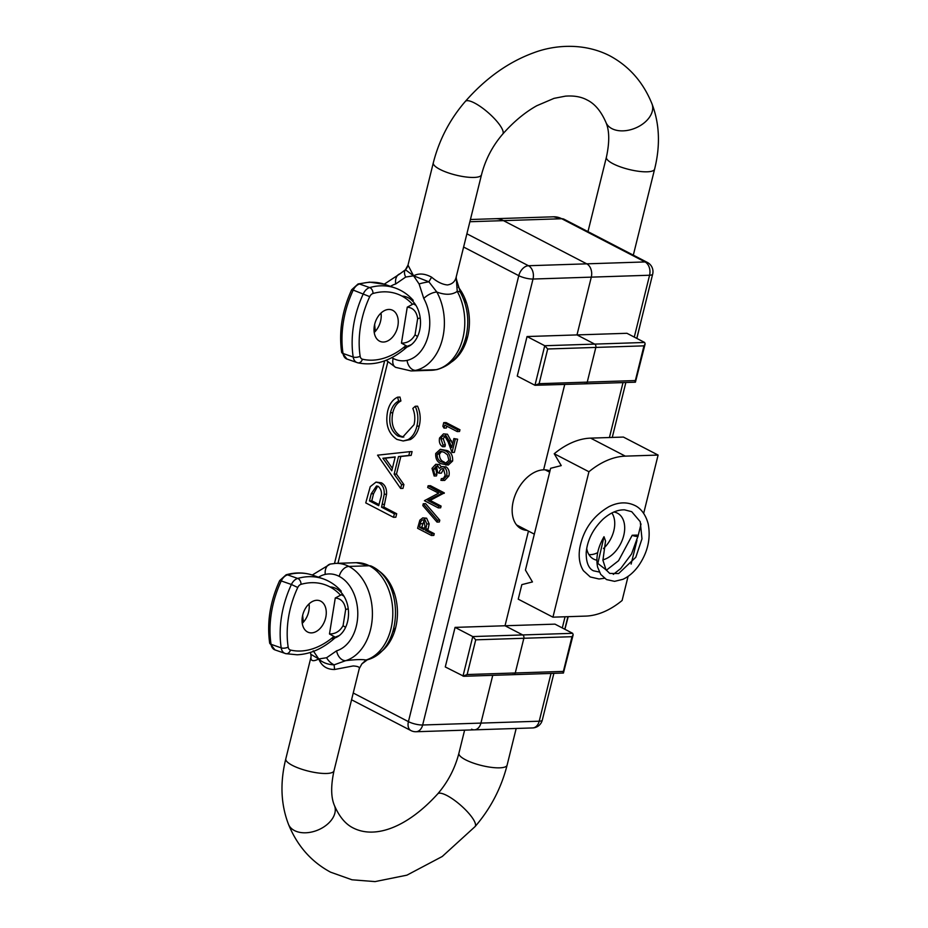 <?xml version="1.0" encoding="UTF-8"?>
<svg xmlns="http://www.w3.org/2000/svg" width="928" height="928" viewBox="0 0 928 928"><rect width="100%" height="100%" fill="white"/><g stroke="black" fill="none" stroke-linecap="round" stroke-linejoin="round"><path stroke-width="1.39" d="M463.513 298.944A27.156 19.268 88.1 0 1 466.564 303.038M467.666 336.667A27.156 19.268 88.1 0 1 464.882 340.947M391.535 589.79A27.156 19.268 88.1 0 1 394.597 593.885M395.688 627.514A27.156 19.268 88.1 0 1 392.904 631.794M379.877 652.639A45.518 32.294 -91.9 0 0 394.122 632.745A45.518 32.294 -91.9 0 0 392.683 588.758A45.518 32.294 -91.9 0 0 377.174 569.838M451.855 361.792A45.518 32.294 -91.9 0 0 466.088 341.91A45.518 32.294 -91.9 0 0 464.661 297.911A45.518 32.294 -91.9 0 0 458.351 287.204M634.276 337.096L649.577 275.233A10.347 7.343 -91.9 0 0 645.041 261.94L561.753 218.741A31.03 22.017 -91.9 0 0 553.54 216.804L495.262 218.706A31.03 22.017 88.1 0 1 503.463 220.632L586.751 263.842A10.347 7.343 88.1 0 1 591.298 277.136L576.996 334.915L594.697 344.102L644.647 342.467L645.134 343.928L643.962 345.854L595.834 347.42L587.238 382.127L635.367 380.561L634.856 382.023M470.426 219.507L495.262 218.706A31.03 22.017 88.1 0 1 503.463 220.632L586.751 263.842A10.347 7.343 88.1 0 1 591.298 277.136L576.996 334.915L527.046 336.539L544.748 345.726L547.706 348.986L539.11 383.693L534.957 385.282L517.256 376.095L527.046 336.539M572.669 633.314L554.967 624.138L505.018 625.762L528.45 531.094L505.018 625.762L522.719 634.938L572.669 633.314L573.168 634.775L571.984 636.701L523.856 638.267L515.26 672.974L563.389 671.408L562.878 672.87M475.728 639.833L523.856 638.267A2.587 1.833 -91.9 0 0 522.719 634.938L505.018 625.762L455.068 627.386L472.77 636.573L475.728 639.833L467.132 674.54L462.979 676.129L472.77 636.573L522.719 634.938A2.587 1.833 -91.9 0 1 523.856 638.267L515.26 672.974A2.587 1.833 -91.9 0 1 513.613 674.656A2.587 1.833 -91.9 0 0 515.26 672.974L467.132 674.54M455.068 627.386L445.278 666.942L463.791 676.28L513.613 674.656A2.587 1.833 -91.9 0 1 512.929 674.494M466.888 233.798L528.473 265.733A10.347 7.343 88.1 0 1 533.008 279.038L422.646 725L480.924 723.098A10.347 7.343 88.1 0 1 474.324 729.837L532.614 727.935A10.347 7.343 -91.9 0 0 539.214 721.207L480.924 723.098L492.745 675.34L480.924 723.098A10.347 7.343 88.1 0 1 474.324 729.837A10.347 7.343 88.1 0 1 471.586 729.188M527.081 530.398A32.329 21.17 -62.6 0 1 521.223 528.809A32.329 21.17 -62.6 0 1 515.005 495.54A32.329 21.17 -62.6 0 1 543.611 469.823A32.329 21.17 -62.6 0 1 549.968 470.937M564.723 384.494L543.611 469.823L564.723 384.494M547.706 348.986L595.834 347.42A2.587 1.833 -91.9 0 0 594.697 344.102A2.587 1.833 -91.9 0 1 595.834 347.42L587.238 382.127A2.587 1.833 -91.9 0 1 585.591 383.809A2.587 1.833 -91.9 0 0 587.238 382.127L539.11 383.693M584.907 383.647A2.587 1.833 -91.9 0 0 585.591 383.809L534.957 385.282L544.748 345.726L594.697 344.102L576.996 334.915L626.945 333.291L644.647 342.467M446.786 426.184L446.333 428.028L444.002 428.098L442.865 426.219L443.746 422.634L446.078 422.565L459.963 429.757L459.534 431.497L457.202 431.578L444.744 425.117L444.002 428.098M444.918 436.148L443.271 438.758L445.37 444.918L444.941 446.658L442.61 446.728C439.872 444.941 438.851 442.041 439.547 438.004L443.468 433.886L447.447 434.211L452.586 443.746M443.468 433.886L447.447 434.211M445.115 434.292L449.129 440.8L451.634 447.563L453.873 438.55L457.62 439.211L454.36 452.388L452.029 452.458L448.143 441.96L444.802 436.09L443.746 435.824M440.29 449.314L446.994 450.521C451.066 452.098 452.945 455.59 452.632 460.996L448.247 465.067L441.403 463.78C437.32 462.306 435.418 458.884 435.708 453.502L440.29 449.314L444.663 450.602C448.734 452.168 450.614 455.66 450.3 461.077L445.916 465.148M397.66 397.161L398.576 401.07C394.574 403.146 391.871 407.044 390.468 412.763C388.414 423.423 390.92 431.184 397.984 436.032L402.613 437.192L414.016 424.699C415.361 419.096 414.955 413.679 412.821 408.448L415.222 406.267C418.041 412.577 418.598 419.212 416.869 426.161C415.384 432.587 412.45 437.076 408.053 439.628L403.181 440.974L396.94 439.42C388.24 433.515 385.143 424.073 387.672 411.069C389.377 404.074 392.706 399.434 397.66 397.161L399.991 397.08L400.908 400.989C396.906 403.077 394.203 406.974 392.799 412.682C390.746 423.342 393.252 431.102 400.316 435.963L403.808 437.076M415.222 406.267L417.554 406.186C420.372 412.496 420.929 419.131 419.201 426.08C417.716 432.506 414.781 437.007 410.385 439.559L403.181 440.974M409.747 451.669L412.078 451.6L411.15 455.381L400.826 456.495L396.476 474.08L403.912 484.59L402.972 488.383L400.641 488.464L377.557 455.172L409.747 451.669L408.819 455.451L398.495 456.576L394.145 474.15L401.58 484.66L400.641 488.464M376.014 482.096L381.431 482.815C385.108 484.892 386.825 488.685 386.558 494.218L383.89 507.094L396.697 513.741L395.838 517.221L393.507 517.302L365.748 502.895L370.237 486.678L376.014 482.096L379.1 482.896C382.777 484.973 384.494 488.766 384.227 494.288L381.559 507.175L394.365 513.822L393.507 517.302M422.739 517.882L426.613 518.207L429.177 523.902L427.843 530.352L434.246 533.67L433.817 535.41L431.485 535.491L417.6 528.287L419.85 520.179L422.739 517.882L424.282 518.288L426.845 523.984L425.511 530.422L431.914 533.751L431.485 535.491M425.604 503.66L439.791 520.179L439.338 522.012L437.007 522.081L422.82 505.574L423.272 503.742L425.604 503.66M430.174 500.424L441.078 506.073L440.649 507.813L438.318 507.894L424.432 500.691L438.619 493.186L427.692 487.513L428.121 485.773L430.453 485.704L444.338 492.907L430.174 500.424L427.843 500.505L438.747 506.154L441.078 506.073M437.03 466.645L435.789 469.023L436.914 474.185L436.485 475.925L434.153 476.006L432.019 468.385L435.766 464.302L439.362 464.522L441.252 466.772M435.766 464.302L439.362 464.522M437.03 464.592L439.327 468.338L442.192 466.587L446.113 466.9C448.816 468.837 449.755 471.842 448.932 475.936L444.663 480.437L440.916 480.356L441.345 478.616L442.586 478.57M443.642 468.872L441.392 473.141L439.06 473.222L437.633 472.48L436.601 466.332L435.87 466.158M369.46 500.9L378.705 505.69L380.457 498.939C382.336 493.592 381.594 489.404 378.253 486.388L376.524 485.97L371.212 493.8L369.46 500.9L371.792 500.818L379.007 504.565M394.365 513.822L396.697 513.741M381.559 507.175L383.89 507.094M384.227 494.288L386.558 494.218M379.1 482.896L381.431 482.815M377.684 486.144L373.543 493.731L371.792 500.818M382.893 458.258L391.767 470.786L395.2 456.924L382.893 458.258L385.224 458.188L392.382 468.292M401.58 484.66L403.912 484.59M394.145 474.15L396.476 474.08M398.495 456.576L400.826 456.495M408.819 455.451L411.15 455.381M395.154 457.11L385.224 458.188M408.053 439.628L410.385 439.559M416.869 426.161L419.201 426.08M397.984 436.032L400.316 435.963M390.468 412.763L392.799 412.682M398.576 401.07L400.908 400.989M423.852 520.028C421.938 519.657 420.767 520.886 420.338 523.74L419.456 527.29L424.084 529.691L424.954 526.304L423.852 520.028L422.994 519.819M431.914 533.751L434.246 533.67M425.511 530.422L427.843 530.352M426.845 523.984L429.177 523.902M424.282 518.288L426.613 518.207M424.154 520.225L421.788 527.208L424.374 528.554M419.456 527.29L421.788 527.208M423.272 503.742L437.459 520.248L439.791 520.179M437.459 520.248L437.007 522.081M438.747 506.154L438.318 507.894M428.121 485.773L441.902 493.371L444.234 493.302M441.902 493.371L427.843 500.505M442.006 492.977L444.338 492.907M436.601 466.332L433.457 469.104L435.789 469.023M433.457 469.104L434.582 474.266L436.914 474.185M442.006 478.639L443.642 478.082L445.185 475.24L443.48 468.779L442.505 468.547M443.48 468.779C441.194 468.396 439.721 469.881 439.06 473.222M442.192 466.587L443.781 466.97C446.484 468.907 447.424 471.923 446.6 476.006L448.932 475.936M446.6 476.006L442.331 480.507M443.781 466.97L446.113 466.9M434.582 474.266L434.153 476.006M441.832 462.04L445.614 463.246L448.885 460.276L447.54 454.882L444.234 452.342L440.475 451.252L437.146 454.186C437.053 458.362 438.619 460.972 441.832 462.04L446.751 463.014M450.3 461.077L452.632 460.996M444.663 450.602L446.994 450.521M437.146 454.186L439.478 454.105C439.385 458.281 440.951 460.903 444.164 461.958M441.705 451.368L439.478 454.105M444.802 436.09C442.969 435.476 441.682 436.392 440.939 438.828L443.271 438.758M440.939 438.828L443.039 444.988L445.37 444.918M453.873 438.55L457.62 439.211M455.288 439.28L452.029 452.458M443.039 444.988L442.61 446.728M443.746 422.634L457.632 429.838L459.963 429.757M457.632 429.838L457.202 431.578M645.134 343.928L635.413 382.197L585.591 383.809M573.168 634.775L563.435 673.032L513.613 674.656M602.922 560.268L606.007 569.792L597.829 563.435L604 536.72L605.543 540.978L602.922 560.268M632.212 535.247A3.48 0.905 13.9 0 0 635.831 536.314A3.48 0.905 13.9 0 0 638.035 536.001A3.48 0.905 13.9 0 0 637.107 535.096L632.212 535.247L618.558 560.709L606.309 570.268M586.693 548.471A25.856 16.936 117.4 0 0 593.607 559.074A25.856 16.936 117.4 0 0 596.878 560.176M602.875 559.862A25.856 16.936 117.4 0 0 623.732 535.526A25.856 16.936 117.4 0 0 617.422 513.161A25.856 16.936 117.4 0 0 613.895 512.024M625.31 456.135L590.614 438.132L623.396 437.065L658.103 455.068L625.31 456.135A77.581 50.796 117.4 0 0 588.932 471.749L554.225 453.746L561.254 465.601L550.629 468.292L525.434 570.082L532.463 581.937L521.838 584.628L518.242 599.163L552.937 617.166L585.73 616.099A77.581 50.796 117.4 0 0 622.108 600.497L628.082 576.369M658.103 455.068L643.672 513.37M641.039 523.995L637.861 536.86M636.968 540.444L631.121 564.096M552.937 617.166L588.932 471.749M590.614 438.132A77.581 50.796 117.4 0 0 554.225 453.746M403.216 347.803A25.856 18.351 -91.9 0 0 419.502 330.96A25.856 18.351 -91.9 0 0 402.033 296.113M437.007 369.576L431.439 370.272A49.277 34.962 -91.9 0 0 436.067 369.692A10.347 7.227 77.5 0 0 437.007 369.576C451.785 365.307 461.436 354.473 465.972 337.084C469.568 321.274 467.758 306.449 460.532 292.61L460.532 292.61A10.347 4.257 -28.9 0 0 457.237 291.38C452.18 294.976 445.382 295.197 436.833 292.042A49.242 34.939 88.1 0 1 442.482 338.859A49.242 34.939 88.1 0 1 415.663 370.353L436.067 369.692A49.242 34.939 -91.9 0 0 462.875 338.198A49.242 34.939 -91.9 0 0 457.237 291.38L456.205 276.962L481.504 174.766A24.824 6.473 13.9 0 1 474.057 177.434A24.824 6.473 13.9 0 1 439.918 169.372A24.824 6.473 13.9 0 1 433.306 162.829L407.995 265.118L413.575 275.813C418.818 273.052 424.838 273.516 431.648 277.194C437.088 281.892 442.366 284.478 447.447 284.954C452.47 284.154 455.428 281.3 456.332 276.382M407.995 265.118L405.432 269.758L413.575 275.813L428.91 281.834L436.833 292.042A10.347 4.257 151.1 0 0 423.794 298.514L419.108 283.98L413.575 275.813L405.722 277.043L395.722 283.956A38.895 27.596 -91.9 0 0 390.479 286.358M456.495 279.386L456.97 281.23A10.347 1.496 -10.3 0 0 456.588 280.929A10.347 8.654 10.1 0 1 456.205 276.996M419.108 283.98A10.347 1.496 169.7 0 1 428.91 281.834A10.347 1.23 120.8 0 1 431.648 277.194M405.722 277.043A10.347 5.986 -136.2 0 1 405.501 269.688A10.347 10.324 49.6 0 0 408.053 264.944M384.238 284.177L399.98 273.818A10.347 7.157 73 0 0 395.722 283.956M388.762 309.442A16.797 11.414 109.3 0 0 374.738 324.034A16.797 11.414 109.3 0 0 380.596 341.597A16.797 11.414 109.3 0 0 383.508 342.038A16.797 11.414 109.3 0 0 397.532 327.445A16.797 11.414 109.3 0 0 391.686 309.882A16.797 11.414 109.3 0 0 388.762 309.442M414.538 303.294L413.447 303.839L415.964 305.382M411.29 344.682L407.636 346.144M406.661 346.016L401.453 343.14C407.404 343.174 411.939 340.379 415.06 334.753L417.658 318.629C416.591 311.53 413.122 307.702 407.253 307.156L413.447 303.839M374.216 332.479A16.797 11.414 109.3 0 0 381.014 313.049M331.238 638.65A25.856 18.351 -91.9 0 0 347.524 621.806A25.856 18.351 -91.9 0 0 330.055 586.96M334.474 805.597C339.358 816.849 345.668 824.342 353.406 828.078C375.91 839.364 408.123 826.581 437.703 793.892A24.824 6.589 41.2 0 1 446.878 795.505A24.824 6.589 41.2 0 1 467.84 812.255A24.824 6.589 41.2 0 1 475.055 826.604L442.238 856.498L406.916 875.162L375.063 881.6L352.002 879.79L330.542 872.158C311.263 861.776 297.25 845.837 288.492 824.342A24.824 16.391 157.8 0 0 294.478 830.572A24.824 16.391 157.8 0 0 323.292 827.277A24.824 16.391 157.8 0 0 334.474 805.597C330.913 797.419 330.762 785.819 333.999 770.797L359.252 668.682C359.936 667.174 357.918 666.258 353.162 665.956L334.567 669.494C326.842 669.517 321.575 666.014 318.756 658.961C313.304 661.722 310.718 661.154 310.961 657.244L311.031 656.908M313.223 650.795L318.756 658.961L326.61 657.732L336.609 650.818A38.895 27.596 -91.9 0 0 357.756 615.589A38.895 27.596 -91.9 0 0 339.196 576.358A38.93 27.631 -91.9 0 0 325.264 574.397A38.895 27.596 -91.9 0 0 318.501 577.204M336.609 650.818A10.347 7.157 -107 0 0 345.61 660.69C355.262 659.495 362.059 659.263 366.003 660.028A10.347 7.157 73 0 0 367.314 659.82L361.804 663.949L366.003 660.028A49.242 34.939 -91.9 0 0 390.897 629.045A49.242 34.939 -91.9 0 0 369.286 565.767L348.882 566.428A49.242 34.939 88.1 0 1 370.504 629.706A49.242 34.939 88.1 0 1 345.61 660.69L334.115 664.854C327.642 664.552 322.526 662.592 318.756 658.961L310.799 654.263L310.335 652.407M310.799 654.263L311.089 656.676A10.347 8.654 10.1 0 1 310.961 657.244M326.61 657.732A10.347 5.986 43.8 0 0 334.115 664.854L334.567 669.494M311.53 632.884A16.797 11.414 -70.7 0 1 308.618 632.444A16.797 11.414 -70.7 0 1 302.76 614.881A16.797 11.414 -70.7 0 1 316.784 600.288A16.797 11.414 -70.7 0 1 319.708 600.729A16.797 11.414 -70.7 0 1 325.554 618.292A16.797 11.414 -70.7 0 1 311.53 632.884M342.56 594.14L341.469 594.686L343.986 596.228M339.312 635.529L335.658 636.991M309.036 603.896A16.797 11.414 -70.7 0 1 302.25 623.326M334.683 636.863L329.475 633.986C335.426 634.021 339.973 631.214 343.082 625.6L345.68 609.476C344.613 602.376 341.144 598.548 335.275 598.003L341.469 594.686M611.877 512.975A24.87 16.286 -62.6 0 1 614.545 526.802A24.87 16.286 -62.6 0 1 603.455 548.541M597.69 552.647A24.87 16.286 -62.6 0 1 588.92 554.596M353.243 693.019L408.424 721.636A10.347 2.691 -166.1 0 0 422.646 725A10.347 7.343 88.1 0 1 416.046 731.74L474.324 729.837M416.046 731.74A10.347 10.347 0 0 1 410.942 730.58A10.347 6.774 -62.6 0 1 408.424 721.636L518.787 275.674A10.347 2.691 -166.1 0 0 533.008 279.038L649.577 275.233A10.347 2.691 13.9 0 0 652.674 274.12A10.347 10.347 0 0 0 647.396 262.45L564.108 219.252A10.347 6.774 117.4 0 0 561.753 218.741L469.881 221.734M647.396 262.45A10.347 6.774 117.4 0 0 645.041 261.94L528.473 265.733A10.347 6.774 117.4 0 0 518.787 275.674L463.617 247.045M387.811 361.85L337.966 563.296M382.243 504.403L384.575 504.322M371.212 493.8L373.543 493.731M425.848 529.041L428.179 528.96M420.338 523.74L422.669 523.659M449.129 440.8L451.46 440.719M532.614 727.935A10.347 10.347 0 0 0 542.312 720.082A10.347 2.691 13.9 0 1 539.214 721.207L551.035 673.438M562.298 627.931L565.059 616.772M609.418 437.529L623.013 382.591M635.367 380.561L643.962 345.854M563.389 671.408L571.984 636.701M433.306 162.829C439.164 139.826 449.848 119.352 465.346 101.396C485.692 78.207 508.451 62.014 533.635 52.792C554.48 44.869 583.967 42.491 609.858 55.842C629.138 66.224 643.162 82.163 651.908 103.658A24.824 16.391 157.8 0 1 640.726 125.338A24.824 16.391 157.8 0 1 611.912 128.644A24.824 16.391 157.8 0 1 605.938 122.403C609.487 130.581 609.65 142.181 606.402 157.203L587.981 231.629M651.908 103.658C659.588 123.61 660.481 145.429 654.611 169.128A24.824 6.473 -166.1 0 1 647.164 171.808A24.824 6.473 -166.1 0 1 613.025 163.734A24.824 6.473 -166.1 0 1 606.402 157.203M465.346 101.396A24.824 6.589 41.2 0 1 474.533 103.008A24.824 6.589 41.2 0 1 495.482 119.758A24.824 6.589 41.2 0 1 502.709 134.108C513.578 121.8 524.935 112.346 536.778 105.734L554.039 98.356L565.396 96.152C573.945 95.503 581.137 96.756 586.995 99.922C594.732 103.658 601.042 111.151 605.938 122.403M431.439 370.272L411.046 370.945A49.277 34.962 88.1 0 0 415.663 370.353A10.347 7.227 -102.6 0 1 407.067 360.377A38.895 27.596 -91.9 0 0 428.249 335.507A38.895 27.596 -91.9 0 0 423.794 298.514M374.645 324.417A38.895 27.596 -91.9 0 0 375.48 331.18M391.79 357.674A38.895 27.596 -91.9 0 0 393.136 358.417A38.93 27.631 -91.9 0 0 407.067 360.377M411.046 370.945L395.653 367.36A10.347 6.774 -62.6 0 1 393.136 358.417M412.322 304.14A77.79 52.861 109.3 0 0 383.392 291.844A77.79 52.861 109.3 0 0 373.01 293.492A5.382 3.654 109.3 0 0 369.738 296.647A77.79 52.861 109.3 0 0 360.145 356.213A5.382 3.654 109.3 0 0 362.43 359.194A77.79 52.861 109.3 0 0 405.606 345.854M369.738 296.647L353.232 290.093A82.754 56.237 109.3 0 0 343.024 353.475L353.185 357.025A82.754 56.237 -70.7 0 1 363.393 293.642A10.347 7.03 -70.7 0 1 369.68 287.576A82.754 56.237 -70.7 0 1 380.735 285.824A82.754 56.237 -70.7 0 1 395.119 287.982L384.958 284.42A82.754 56.237 109.3 0 0 370.574 282.274A82.754 56.237 109.3 0 0 359.53 284.026L369.68 287.576A4.965 3.294 74.3 0 1 373.01 293.492M358.069 283.956A4.965 3.294 74.3 0 1 359.53 284.026A10.347 7.03 109.3 0 0 353.232 290.093L351.642 289.78L358.069 283.956L369.634 282.124L384.958 284.42M401.453 343.14L407.253 307.156M362.43 359.194A4.965 3.631 -76.6 0 1 357.837 362.825A4.965 3.631 -76.6 0 1 357.57 362.744A10.347 7.03 -70.7 0 1 357.106 362.604A10.347 7.03 -70.7 0 1 353.185 357.025A4.965 2.239 -8.7 0 0 360.145 356.213M343.024 353.475A10.347 7.03 109.3 0 0 346.944 359.055L341.632 352.211A4.965 2.239 -8.7 0 0 343.024 353.475M420.222 317.991L417.658 318.629M417.577 336.47A4.965 1.775 -146.4 0 1 415.06 334.753M437.703 793.892C447.922 782.002 454.987 768.454 458.908 753.234A24.824 6.473 13.9 0 0 465.52 759.777A24.824 6.473 13.9 0 0 499.658 767.839A24.824 6.473 13.9 0 0 507.106 765.171L516.177 728.48M333.999 770.797A24.824 6.473 -166.1 0 1 326.552 773.476A24.824 6.473 -166.1 0 1 292.413 765.403A24.824 6.473 -166.1 0 1 285.801 758.872C279.92 782.571 280.824 804.39 288.492 824.342M312.272 575.024L330.298 564.062A10.347 7.227 77.4 0 0 325.264 574.397M302.667 615.264A38.895 27.596 -91.9 0 0 303.502 622.027M367.314 659.82C402.961 650.389 405.188 581.926 371.641 566.277L371.641 566.277A10.347 6.774 -62.6 0 0 369.286 565.767A49.277 34.962 -91.9 0 0 356.259 562.693L335.855 563.366A49.277 34.962 88.1 0 1 348.882 566.428A10.347 6.774 117.4 0 0 339.196 576.358M340.344 594.987A77.79 52.861 109.3 0 0 301.032 584.338A5.382 3.654 109.3 0 0 297.76 587.494A77.79 52.861 109.3 0 0 288.167 647.06A5.382 3.654 109.3 0 0 290.452 650.041A77.79 52.861 109.3 0 0 300.405 651.027A77.79 52.861 109.3 0 0 333.628 636.701M290.452 650.041A4.965 3.631 103.4 0 1 285.859 653.672A4.965 3.631 103.4 0 1 285.604 653.59A10.347 7.03 -70.7 0 1 285.128 653.451A10.347 7.03 -70.7 0 1 281.207 647.872A82.754 56.237 -70.7 0 1 291.415 584.489L281.254 580.94A82.754 56.237 109.3 0 0 271.046 644.31L281.207 647.872A4.965 2.239 171.3 0 0 288.167 647.06M329.475 633.986L335.275 598.003M312.98 575.267A82.754 56.237 109.3 0 0 287.552 574.873L297.702 578.422A82.754 56.237 -70.7 0 1 323.141 578.828L312.98 575.267C304.43 572.344 295.464 572.182 286.091 574.803L279.664 580.626C270.129 601.541 266.8 622.352 269.665 643.058L274.966 649.902L285.859 653.672L297.134 654.785C310.312 654.159 322.851 648.602 334.753 638.104M269.665 643.058A4.965 2.239 171.3 0 0 271.046 644.31A10.347 7.03 109.3 0 0 274.966 649.902M286.091 574.803A4.965 3.294 -105.7 0 1 287.552 574.873A10.347 7.03 109.3 0 0 281.254 580.94L279.664 580.626M297.76 587.494L291.415 584.489A10.347 7.03 -70.7 0 1 297.702 578.422A4.965 3.294 -105.7 0 1 301.032 584.338M343.082 625.6A4.965 1.775 33.6 0 0 345.61 627.316M345.68 609.476L348.244 608.838M334.498 563.435L384.633 360.83M410.942 730.58L351.573 699.782M542.312 720.082L553.877 673.345M564.792 629.23L567.901 616.679M612.26 437.436L625.855 382.498M636.77 338.384L652.674 274.12M553.54 216.804L564.108 219.252M604 536.72C597.794 547.497 595.66 557.647 597.62 567.159L600.718 574.386L606.518 579.582L614.591 581.346L622.885 579.327C628.65 576.694 633.824 572.263 638.406 566.01C647.686 552.601 650.946 538.565 648.196 523.902C644.937 511.688 638.244 507.024 634.926 505.516C626.922 501.677 618.303 502.048 609.046 506.63C593.178 515.829 583.422 529.563 579.78 547.822C578.341 556.974 579.548 564.595 583.41 570.708L590.278 576.972L599.012 578.991L604.418 578.272M613.315 574.386L620.646 568.609L631.562 553.935L638.035 536.001M606.007 569.792L609.708 573.411L618.616 573.55L635.796 557.276L641.979 538.832L640.25 521.698L631.713 511.688L624.567 509.843C617.526 509.658 610.404 512.732 603.188 519.042C593.12 528.798 587.459 539.841 586.229 552.183C585.858 566.764 591.635 570.001 593.468 570.801L599.337 572.031M654.611 169.128L633.314 255.154M481.504 174.766C485.414 159.546 492.478 145.998 502.709 134.108M636.875 338.442L640.529 323.211M460.532 292.61L456.97 281.23M395.653 367.36L386.164 360.25M405.42 269.758L399.98 273.818M407.891 346.701L407.241 346.724M406.731 347.258C390.874 361.073 374.576 366.258 357.837 362.825L346.944 359.055M341.632 352.211C338.778 331.505 342.107 310.694 351.642 289.78M413.262 300.37C408.111 294.57 402.068 290.441 395.119 287.982M475.055 826.604C490.552 808.648 501.236 788.174 507.106 765.171M564.897 629.288L568.214 616.668M311.1 656.641L285.801 758.872M458.908 753.234L464.615 730.15M359.31 668.52L361.874 663.88M371.641 566.277L356.259 562.693M330.298 564.062L335.855 563.366M335.913 637.548L335.263 637.571M341.284 591.217C336.133 585.417 330.09 581.288 323.141 578.828M534.331 534.145L516.56 524.935M549.666 472.19L545.142 469.835"/></g></svg>
